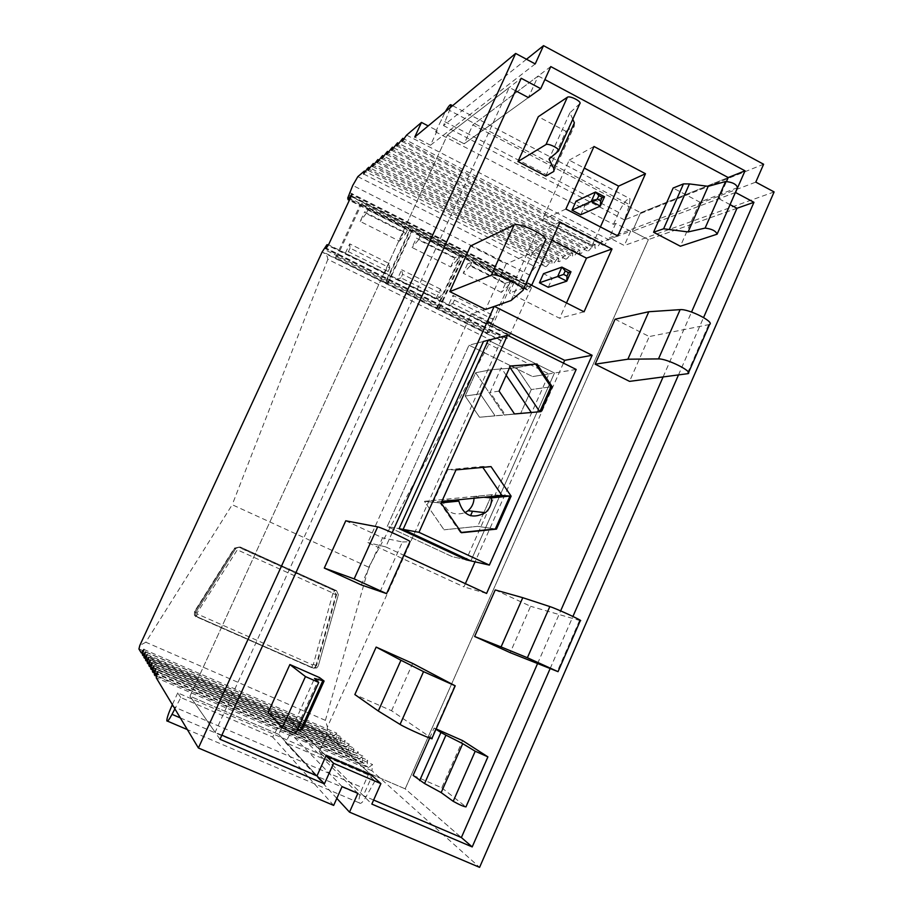 <?xml version="1.0" encoding="UTF-8"?>
<svg xmlns="http://www.w3.org/2000/svg" width="913" height="913" viewBox="0 0 913 913"><rect width="100%" height="100%" fill="white"/><g stroke="black" fill="none" stroke-linecap="round" stroke-linejoin="round"><path stroke-width="0.68" stroke-dasharray="4.57 3.42" d="M334.147 590.483L336.498 590.62L334.729 590.517L336.589 594.614L316.594 665.417L315.099 667.449L311.938 667.7L196.375 616.709L194.617 614.94L194.503 612.406L234.561 548.473L240.233 547.024L336.498 590.62L338.358 594.728L318.283 665.874L316.777 667.917L313.604 668.179L197.493 616.937L195.724 615.157L195.61 612.623L235.851 548.359L240.233 547.024L336.498 590.62L338.358 594.728L318.283 665.874L316.777 667.917L313.604 668.179L197.493 616.937L195.724 615.157L195.61 612.623L235.851 548.359L234.127 548.508L238.476 547.184L334.147 590.483L335.995 594.568L316.046 665.257L314.54 667.289L311.39 667.54L196.01 616.629L194.446 615.236L194.503 611.562L234.127 548.508M325.405 720.368L145.806 642.216L232.222 504.729L368.761 567.235L325.405 720.368L327.413 726.999L500.975 340.732L322.141 251.977M142.782 653.56L333.371 736.186L327.208 730.617L327.413 726.999M145.806 642.216L139.792 645.502M368.761 567.235L491.057 340.229L327.835 259.326L327.219 256.302L323.453 252.764M327.835 259.326L232.222 504.729M491.057 340.229C493.682 338.597 496.467 338.54 499.4 340.081M774.11 191.935L624.298 245.517L609.348 237.779L755.793 182.121M156.739 676.339L368.475 767.673L372.527 764.523L371.922 770.766L479.587 867.35M368.475 767.673L367.003 766.361L154.297 674.581M154.822 673.201L363.659 763.359L367.631 760.209L367.003 766.361M363.659 763.359L362.233 762.07L152.437 671.5M152.95 670.153L358.969 759.148L362.86 756.032L362.233 762.07M358.969 759.148L357.576 757.904L150.645 668.499M151.136 667.198L354.415 755.062L358.227 751.958L357.576 757.904M354.415 755.062L148.887 665.577M149.367 664.322L349.976 751.079L353.719 748.009L353.057 753.853M349.976 751.079L147.187 662.747M147.655 661.514L345.662 747.211L349.325 744.152L348.663 749.904M345.662 747.211L145.532 659.985M145.989 658.798L341.451 743.444L345.046 740.397L344.384 746.058M341.451 743.444L143.912 657.303M144.368 656.15L337.365 739.77L340.891 736.745L340.207 742.326M337.365 739.77L142.348 654.689M333.371 736.186L336.829 733.185L336.144 738.674M348.937 195.314L526.15 284.89L527.269 284.696L525.877 288.143L527.018 289.992L531.959 284.913L531.492 287.743L509.853 335.014L507.537 338.244L506.567 338.392L507.308 334.238L506.715 334.329L503.451 337.091L500.975 340.732M526.15 284.89L529.974 275.258C532.142 270.762 534.048 268.034 535.68 267.064L545.54 263.343L365.645 171.655M367.448 168.437L550.083 261.62L549.398 262.739C547.389 265.786 546.031 267.041 545.312 266.516L545.54 263.343M550.083 261.62L552.08 260.878L370.039 167.946M371.899 164.648L556.736 259.109L556.04 260.251C553.997 263.343 552.605 264.61 551.863 264.074L552.08 260.878M556.736 259.109L558.779 258.345L374.547 164.146M376.464 160.768L563.561 256.542L562.853 257.683C560.765 260.833 559.338 262.122 558.585 261.563L558.779 258.345M563.561 256.542L565.661 255.743L379.18 160.243M381.143 156.774L570.568 253.894L569.849 255.058C567.715 258.253 566.254 259.566 565.478 258.995L565.661 255.743M570.568 253.894L572.713 253.084L383.928 156.249M385.959 152.676L577.746 251.178L577.016 252.365C574.836 255.617 573.353 256.952 572.542 256.359L572.713 253.084M577.746 251.178L579.96 250.345L388.812 152.129M390.901 148.477L585.13 248.393L584.388 249.591C582.163 252.901 580.634 254.259 579.801 253.654L579.96 250.345M585.13 248.393L587.39 247.537L393.823 147.906M395.98 144.151L592.708 245.529L591.955 246.75C589.672 250.116 588.109 251.497 587.253 250.881L587.39 247.537M592.708 245.529L595.036 244.65L398.981 143.558M401.206 139.7L600.492 242.596L599.727 243.828C597.399 247.263 595.79 248.656 594.911 248.028L595.036 244.65M600.492 242.596L602.877 241.694L404.288 139.096M406.582 135.124L608.492 239.571L607.716 240.827C605.33 244.319 603.687 245.745 602.774 245.083L602.877 241.694M608.492 239.571L630.655 231.206L624.298 245.517M501.648 340.629L322.551 251.737M336.817 798.35L285.472 742.566L293.164 728.448L280.337 722.902L272.667 737.053L180.797 697.543L174.885 708.853M180.797 697.543L177.75 692.899L368.236 774.886L374.912 781.014L285.472 742.566M333.667 805.414L272.667 737.053M371.922 770.766L156.203 677.754M506.715 334.329L326.843 244.844M507.308 334.238L328.315 245.175M506.567 338.392L325.907 248.61M507.537 338.244L326.512 248.268M509.853 335.014L328.532 244.787M531.492 287.743L351.083 196.557M531.959 284.913L351.939 193.853M530.944 285.164L351.722 194.537M527.634 289.832L349.519 199.901M527.018 289.992L349.337 200.289M527.269 284.696L349.223 194.686M630.655 231.206L615.727 223.445L613.49 224.336L435.604 131.894L437.201 130.616L428.186 125.926M437.201 130.616L430.491 145.213L414.742 137.064M535.212 63.921L430.491 145.213M550.151 668.556L572.93 616.458M678.439 375.038L703.569 317.541M615.727 223.445L609.348 237.779M342.078 786.584L280.337 722.902M374.912 781.014L365.805 797.163C362.712 802.413 360.544 804.319 359.3 802.881C358.353 800.142 359.437 795.063 362.552 787.657L368.236 774.886M177.75 692.899L172.352 704.642M357.873 793.34L293.164 728.448M526.504 59.254L443.501 125.583L449.458 110.393L629.479 204.638L624.526 219.919L763.61 164.249M435.604 131.894L445.293 111.74M450.497 107.437L449.458 110.393M613.49 224.336L618.786 212.455C623.545 202.857 627.277 198.281 629.981 198.714L629.479 204.638M624.526 219.919L443.501 125.583M372.196 775.708L327.025 734.577L372.196 775.708L363.317 795.634L319.265 751.856L405.178 788.855L461.373 837.541L405.178 788.855L648.378 239.605L632.401 231.286L640.641 212.718L728.232 177.556L640.641 212.718L472.82 124.91L464.181 143.798L447.381 135.056L189.961 696.174L278.785 734.429L286.636 717.07L327.025 734.577L319.265 751.856L405.178 788.855L648.378 239.605L632.401 231.286L640.641 212.718L472.82 124.91L464.181 143.798L528.376 97.565L464.181 143.798L447.381 135.056L189.961 696.174L278.785 734.429L286.636 717.07L325.998 755.816L286.636 717.07L327.025 734.577L319.265 751.856L371.831 804.079M736.974 208.29L648.378 239.605L736.974 208.29M317.016 775.833L278.785 734.429L317.016 775.833M219.999 739.279L189.961 696.174L215.126 732.283L509.283 87.431L447.381 135.056L521.197 78.267M550.767 66.581L472.82 124.91L538.191 75.984L528.376 97.565M735.387 192.529L632.401 231.286L718.93 198.726L726.543 181.402M515.514 90.741L509.283 87.431M538.191 75.984L544.867 79.557M537.574 663.557L560.639 610.888M663.066 377.023L691.54 312.029M600.412 226.926L592.035 245.677L542.231 220.01L569.187 160.152L584.286 168.083M566.494 302.922L559.646 318.272L509.386 292.982L536.593 232.553L551.829 240.37M465.368 583.658L463.941 586.888L367.836 542.584L471.234 313.821L487.234 321.787M563.447 363.123L475.068 561.837M466.166 559.817L452.255 556.668L387.215 526.47L399.107 528.661L387.215 526.47L469.008 345.194L387.215 526.47L452.255 556.668L466.166 559.817L548.953 373.919L483.422 341.473L469.008 345.194L532.621 376.59L469.008 345.194L483.422 341.473M472.535 511.234L470.515 515.754M548.953 373.919L532.621 376.59L554.476 373.006L488.284 340.218L554.476 373.006L470.868 560.89L554.476 373.006L576.171 369.445M486.583 593.45L463.941 586.888M392.191 532.656L385.765 546.91L403.843 555.264M385.765 546.91L367.836 542.584M494.218 306.3L471.234 313.821M584.058 311.801L559.646 318.272M531.663 285.301L509.386 292.982M560.023 222.144L536.593 232.553M593.986 146.479L569.187 160.152M617.804 235.942L592.035 245.677M565.9 209.031L542.231 220.01M373.622 800.028L363.317 795.634M730.08 204.638L718.93 198.726M221.87 735.17L215.126 732.283M268.091 712.619L297.855 725.504L319.482 677.572M545.78 176.038L565.957 131.324L538.305 116.693M737.521 187.644L699.815 202.127L673.143 188.021M699.815 202.127L680.379 246.236M429.681 738.035L434.097 728.038L436.14 728.939M413.133 775.399L441.789 787.805L462.594 740.591M318.683 682.513L295.755 733.333L292.08 728.152L297.581 729.293M297.855 725.504L302.123 729.784M292.08 728.152L314.517 678.45M572.771 119.272L569.906 112.801L579.801 103.683M565.957 131.324L574.323 126.005L574.368 122.856M553.849 171.416L574.323 126.005M569.906 112.801L549.033 159.045M435.992 729.27L434.097 728.038M441.789 787.805L465.972 806.887M495.234 589.935L530.59 606.289L510.184 652.658M580.303 620.657L530.59 606.289M615.077 319.219L649.269 336.555L629.548 381.372M709.572 324.48L649.269 336.555M454.765 685.572L431.518 738.103L391.563 710.725L354.849 694.565M391.563 710.725L412.653 663.431M345.765 520.798L382.547 537.814L361.297 584.913M380.013 591.818L402.439 541.968L382.547 537.814M402.439 541.968L409.937 541.717M470.549 245.962L506.099 263.983L485.579 309.473M511.052 300.525L532.667 252.467L506.099 263.983M532.667 252.467L545.289 240.507M580.748 214.726L584.788 205.71L576.046 201.157M584.788 205.71L604.509 196.752M548.257 287.287L552.331 278.18L543.509 273.695M552.331 278.18L570.99 271.754M506.201 375.254L501.18 367.802L490.133 392.419L505.277 414.833L531.32 412.55L479.553 417.241L504.284 415.073L479.553 417.241L465.162 396.037L479.553 417.241L495.074 415.78L480.238 393.857L465.162 396.037L480.238 393.857L491.057 369.754L516.61 367.677L531.309 389.543L550.87 386.827L531.309 389.543L520.604 413.543L531.309 389.543L516.61 367.677L491.057 369.754L480.238 393.857L495.074 415.78L520.604 413.543L504.284 415.073L475.662 372.732L491.057 369.754L475.662 372.732L465.162 396.037L475.662 372.732L504.284 415.073L539.777 411.752M510.276 366.159L509.169 366.25L509.808 367.197M510.333 366.022L509.169 366.25M441.219 502.858L440.112 502.96L460.437 532.553L461.316 532.462M516.61 367.677L535.646 364.104L516.61 367.677M441.116 503.063L424.442 501.328L442.52 499.559L451.65 500.427M474.03 498.224L473.973 496.467L491.81 494.709L501.945 495.474L491.81 494.709L483.867 512.535L491.81 494.709L424.442 501.328L444.038 529.802L424.442 501.328L440.112 502.96M461.499 532.724L460.437 532.553M444.038 529.802L477.704 526.356L495.337 528.958L477.704 526.356L483.091 514.27L477.704 526.356L444.038 529.802M473.973 496.467L483.742 497.265M442.52 499.559C445.601 511.851 453.065 516.244 464.9 512.741M541.021 411.637L531.275 412.493M499.091 391.129L490.133 392.419M514.51 413.966L505.277 414.833M455.998 469.91L447.792 469.716L433.196 502.241L441.881 501.385M447.792 469.716L482.19 466.475L491.011 466.6M482.806 467.376L482.19 466.475M412.048 230.224L387.386 283.361L436.574 307.772L460.951 254.932L412.048 230.224L412.87 229.825L410.04 229.209L360.452 204.17L362.084 203.097L337.011 256.815L335.516 257.603L385.366 282.357L410.04 229.209M436.574 307.772L439.45 308.537L438.56 308.765L487.086 332.846L511.189 280.302L513.562 279.64L362.084 203.097M511.189 280.302L462.937 255.937L463.872 255.583L460.951 254.932M437.441 307.544L461.887 254.59M513.562 279.64L489.345 332.458L337.011 256.815M387.386 283.361L388.162 283.076L385.366 282.357M489.345 332.458L487.086 332.846M388.162 283.076L412.87 229.825M438.56 308.765L462.937 255.937M439.45 308.537L463.872 255.583M386.131 282.071L410.85 228.809M335.516 257.603L360.452 204.17M403.751 231.754L364.572 211.999L367.859 209.956L407.415 229.928L403.751 231.754L399.392 241.123L360.179 221.414L364.572 211.999M459.193 256.062L420.174 236.364L416.385 238.122L455.028 257.614L459.193 256.062L457.573 259.577L418.542 239.891L420.174 236.364M505.608 283.121L510.276 281.843L471.781 262.408L467.49 263.891L505.608 283.121L501.351 292.388L508.667 285.335L470.161 265.923L471.781 262.408M345.308 253.289L384.658 272.861L388.139 271.458L348.401 251.668L345.308 253.289L349.713 243.851L389.018 263.469L389.783 267.92L350.056 248.108L349.713 243.851M400.944 277.837L397.338 279.184L401.697 269.792L402.587 274.299L441.766 293.838L440.134 297.364L400.944 277.837L402.587 274.299M440.134 297.364L436.152 298.494L397.338 279.184M448.671 304.714L486.949 323.773L491.434 322.905L452.78 303.652L448.671 304.714L452.962 295.39L491.217 314.483L493.043 319.402L454.4 300.137L452.962 295.39M399.392 241.123L405.783 233.454L366.204 213.505L367.859 209.956M405.783 233.454L407.415 229.928M508.667 285.335L510.276 281.843M348.401 251.668L350.056 248.108M388.139 271.458L389.783 267.92M491.434 322.905L493.043 319.402M452.78 303.652L454.4 300.137M366.204 213.505L360.179 221.414M457.573 259.577L450.725 266.927L412.037 247.48L416.385 238.122M418.542 239.891L412.037 247.48M470.161 265.923L463.199 273.204L467.49 263.891M501.351 292.388L463.199 273.204M436.152 298.494L440.465 289.147L441.766 293.838M440.465 289.147L401.697 269.792M486.949 323.773L491.217 314.483M450.725 266.927L455.028 257.614M384.658 272.861L389.018 263.469M332.994 593.108L313.33 664.504L312.554 664.881L197.219 613.947L196.968 613.102L237.289 549.831L332.994 593.108L334.729 590.517L238.909 547.138L240.233 547.024L238.476 547.184M194.503 611.562L196.968 613.102M311.39 667.54L196.01 616.629M138.936 649.017L327.311 730.754M313.33 664.504L316.046 665.257M335.995 594.568L333.302 593.792M502.812 338.095L323.761 249.146M324.355 248.085L503.451 337.091M525.877 288.143L347.693 198.155M348.024 197.265L526.105 287.23M526.345 284.936L348.949 195.268M349.485 192.449L526.812 282.151M529.974 275.258L352.772 185.419M357.839 176.631L535.68 267.064M180.329 717.903L365.805 797.163M171.77 705.92L362.552 787.657M618.786 212.455L441.173 119.786M558.676 150.508L579.778 103.705M716.739 234.379L737.133 187.873M487.679 756.694L465.756 806.681M197.219 613.947L196.329 616.652C195.199 617.097 194.709 615.43 194.857 611.63L234.55 548.473L236.57 550.048M234.401 548.131L238.909 547.138L237.289 549.831M314.54 667.289L316.777 667.917L311.869 667.631L312.554 664.881M579.561 620.475L557.329 671.409M708.614 324.834L687.204 373.896M523.138 289.809L522.841 290.471M138.902 648.915L327.208 730.617M157.892 671.785L372.527 764.523M155.963 668.715L367.631 760.209M154.092 665.725L362.86 756.032M152.277 662.815L358.227 751.958M150.508 659.996L353.719 748.009M148.796 657.246L349.325 744.152M147.119 654.575L345.046 740.397M145.498 651.973L340.891 736.745M143.912 649.44L336.829 733.185M363.773 174.063L545.312 266.516M368.144 170.366L551.863 264.074M372.641 166.577L558.585 261.563M377.24 162.685L565.478 258.995M381.976 158.691L572.542 256.359M386.838 154.594L579.801 253.654M391.825 150.371L587.253 250.881M396.961 146.034L594.911 248.028M402.234 141.583L602.774 245.083M359.3 802.881L187.348 729.59M167.49 721.133L166.851 720.859M452.586 105.703L629.981 198.714M688.128 373.634L688.55 372.652"/><path stroke-width="1.37" d="M142.782 653.56L141.275 652.909L138.936 649.017L139.792 645.502L322.141 251.977L326.843 244.844L325.907 248.61L328.532 244.787L351.083 196.557L351.939 193.853L348.378 199.331L347.693 198.155L352.772 185.419L357.839 176.631L364.413 171.028L363.773 174.063M428.186 125.926L421.486 122.433L414.742 137.064L515.651 53.445L198.406 747.998L333.667 805.414L342.078 786.584L357.873 793.34L349.508 812.136L336.817 798.35M421.486 122.433L406.582 135.124L402.051 141.481L402.816 138.331L396.778 145.943L397.543 142.816L391.643 150.28L392.419 147.176L386.656 154.502L387.432 151.421L381.805 158.611L382.581 155.552L377.08 162.605L377.856 159.57L372.481 166.497L373.257 163.495L367.996 170.297L368.784 167.307L367.448 168.437L363.625 173.984M141.275 652.909L143.912 649.44L142.348 654.689L142.816 655.477L145.498 651.973L143.912 657.303L144.402 658.102L147.119 654.575L145.532 659.985L146.023 660.818L148.796 657.246L147.187 662.747L147.689 663.591L150.508 659.996L148.887 665.577L149.412 666.456L152.277 662.815L150.645 668.499L151.181 669.389L154.092 665.725L152.437 671.5L152.996 672.413L155.963 668.715L154.297 674.581L154.868 675.529L157.892 671.785L156.203 677.754L198.406 747.998M515.651 53.445L535.212 63.921L543.532 45.65L763.61 164.249L755.793 182.121L774.11 191.935L479.587 867.35L349.508 812.136M154.868 675.529L156.739 676.339M152.996 672.413L154.822 673.201M151.181 669.389L152.95 670.153M149.412 666.456L151.136 667.198M147.689 663.591L149.367 664.322M146.023 660.818L147.655 661.514M144.402 658.102L145.989 658.798M142.816 655.477L144.368 656.15M328.315 245.175L327.208 244.627M349.519 199.901L348.378 199.331M349.337 200.289L347.979 199.605M365.645 171.655L364.413 171.028M370.039 167.946L368.784 167.307M374.547 164.146L373.257 163.495M379.18 160.243L377.856 159.57M383.928 156.249L382.581 155.552M388.812 152.129L387.432 151.421M393.823 147.906L392.419 147.176M398.981 143.558L397.543 142.816M404.288 139.096L402.816 138.331M703.569 317.541L753.944 202.298L735.513 192.483L745.019 170.822L550.767 66.581L540.736 88.675L521.197 78.267L219.999 739.279L324.4 783.845L333.599 763.302L380.915 783.639L371.831 804.079L472.204 846.922L550.151 668.556M572.93 616.458L678.439 375.038M174.885 708.853L172.021 714.354C169.076 719.832 167.353 722 166.851 720.859C166.771 718.417 168.414 713.441 171.77 705.92L172.352 704.642M543.532 45.65L526.504 59.254M445.293 111.74C448.329 106.536 450.177 104.219 450.851 104.79L450.497 107.437M472.204 846.922L461.373 837.541L537.574 663.557M753.944 202.298L736.974 208.29L730.08 204.638M380.915 783.639L372.196 775.708L325.998 755.816L333.599 763.302M324.4 783.845L317.016 775.833L325.998 755.816M540.736 88.675L528.376 97.565L515.514 90.741M745.019 170.822L728.232 177.556L544.867 79.557M726.543 181.402L728.232 177.556M560.639 610.888L663.066 377.023M691.54 312.029L736.974 208.29M584.286 168.083L618.615 186.115L600.412 226.926M551.829 240.37L586.477 258.151L566.494 302.922M487.234 321.787L564.679 360.35L563.447 363.123M475.068 561.837L465.368 583.658M399.107 528.661L403.124 529.392L470.868 560.89L466.166 559.817L399.107 528.661L483.422 341.473L488.284 340.218L403.124 529.392L488.284 340.218L507.457 335.265L418.964 532.313L489.368 565.09L576.171 369.445L507.457 335.265M470.515 515.754L472.535 511.234M403.843 555.264L486.583 593.45L592.115 355.283L564.679 360.35M494.15 306.46L392.191 532.656M592.115 355.283L494.378 306.38M612.007 248.975L560.023 222.144L531.663 285.301L584.058 311.801L612.007 248.975L586.477 258.151M645.48 173.721L593.986 146.479L565.9 209.031L617.804 235.942L645.48 173.721L618.615 186.115M461.373 837.541L373.622 800.028M317.016 775.833L221.87 735.17M289.889 664.538L319.482 677.572L324.092 681.041L314.517 678.45L318.705 682.422L305.444 676.567L289.889 664.538L268.091 712.619L282.402 727.513L305.444 676.567M545.78 176.038L517.968 161.533L545.963 144.596C548.245 142.85 560.822 149.264 558.471 150.976L549.033 159.045L553.78 168.506L553.849 171.416L545.78 176.038M558.676 150.508L579.801 103.683C582.254 101.742 569.746 95.283 567.361 97.269L538.305 116.693L517.968 161.533M653.571 232.244L680.379 246.236L717.116 234.185C715.883 230.955 711.889 228.923 705.11 228.102L688.117 231.936L663.614 228.798L653.571 232.244L673.143 188.021L683.472 183.89L689.429 183.924L669.503 229.037M436.14 728.939L462.594 740.591L487.907 756.866L475.205 751.239L462.731 743.661L445.932 735.148L424.568 783.525L413.133 775.399L429.681 738.035M318.683 682.513L295.755 733.333C296.816 734.611 283.407 728.757 282.402 727.513M324.035 681.178L302.123 729.784L300.628 729.921L322.723 680.915M297.581 729.293L300.628 729.921M553.78 168.506L574.368 122.856L572.771 119.272M663.614 228.798L683.472 183.89M717.344 233.66L737.521 187.644C736.403 184.186 732.42 182.144 725.584 181.527L708.203 186.332L689.429 183.924M708.203 186.332L688.117 231.936M419.649 780.615L440.933 732.477L435.992 729.27M440.933 732.477L445.932 735.148M487.873 756.945L465.972 806.887C463.405 806.487 459.148 804.627 453.202 801.306L441.173 792.598L462.731 743.661M424.568 783.525L441.173 792.598M474.634 636.487L495.234 589.935L522.772 597.695L501.077 646.929L474.634 636.487L510.184 652.658L558.037 671.671L527.383 657.737L549.831 606.574C556.941 608.8 584.309 621.445 580.303 620.657L558.06 671.603M501.077 646.929L527.383 657.737M522.772 597.695L549.831 606.574M595.162 364.196L615.077 319.219L648.801 311.732L627.882 359.208L595.162 364.196L629.548 381.372L688.128 373.634C693.275 371.648 666.684 358.421 658.501 358.912L680.117 309.644C688.505 308.617 714.947 321.958 709.572 324.48L688.55 372.652M627.882 359.208L658.501 358.912M648.801 311.732L680.117 309.644M376.156 647.089L354.849 694.565L378.29 711.01L400.955 660.247L423.541 671.648L455.222 685.823L412.653 663.431L376.156 647.089L400.955 660.247M378.29 711.01L400.065 724.42L423.541 671.648M455.188 685.903L431.94 738.423C435.147 741.002 405.84 728.129 400.065 724.42M354.164 578.888L377.662 526.869L345.765 520.798L324.298 568.08L361.297 584.913L386.598 593.633L354.164 578.888L324.298 568.08M377.662 526.869C381.223 527.315 413.258 542.06 409.937 541.717L386.621 593.576M449.812 291.612L485.579 309.473L511.052 300.525L522.841 290.471C527.52 287.686 496.318 272.439 491.411 275.133L449.812 291.612L470.549 245.962L514.03 225.077C519.2 221.768 550.231 237.106 545.289 240.507L523.138 289.809M598.871 195.599L602.226 197.356L600.674 200.826L600.332 206.087L591.293 201.374L597.319 199.068L598.871 195.599L595.47 192.038L604.509 196.752L600.332 206.087L580.748 214.726L571.995 210.184L576.046 201.157L595.47 192.038L591.293 201.374L571.995 210.184M600.674 200.826L597.319 199.068M604.509 196.752L602.226 197.356M539.423 282.813L543.509 273.695L561.883 267.098L557.66 276.536L539.423 282.813L548.257 287.287L566.779 281.17L557.66 276.536L563.629 274.414L567.007 276.148L566.779 281.17L570.99 271.754L568.571 272.645L567.007 276.148M570.99 271.754L561.883 267.098L565.193 270.921L563.629 274.414M565.193 270.921L568.571 272.645M539.788 411.752L550.87 386.827L535.646 364.104L510.276 366.159M539.777 411.752L509.808 367.197M461.316 532.462L495.337 528.958L509.956 496.067L491.468 497.893C491.81 503.873 489.767 508.815 485.339 512.707C472.101 519.554 463.279 515.685 458.862 501.111L441.219 502.858M451.65 500.427L458.862 501.111M483.091 514.27L483.867 512.535L483.091 514.27M511.12 496.158L496.478 529.118L461.499 532.724L441.116 503.063L455.998 469.91L491.011 466.6L511.12 496.158L501.945 495.474L509.956 496.067M483.742 497.265L491.468 497.893M464.9 512.741L468.061 510.721C471.838 507.457 473.836 503.291 474.03 498.224M531.275 412.493L506.201 375.254M536.867 363.876L552.137 386.656L541.021 411.637L514.51 413.966L499.091 391.129L510.333 366.022L535.646 364.104M552.137 386.656L550.87 386.827M418.964 532.313L403.124 529.392L470.868 560.89L489.368 565.09M496.478 529.118L495.337 528.958M441.881 501.385L501.945 495.474L482.806 467.376M172.021 714.354L180.329 717.903M545.963 144.596L567.361 97.269M725.584 181.527L705.11 228.102M475.205 751.239L453.202 801.306M491.411 275.133L514.03 225.077M187.348 729.59L167.49 721.133M450.851 104.79L452.586 105.703M468.061 510.721L485.339 512.707"/></g></svg>
